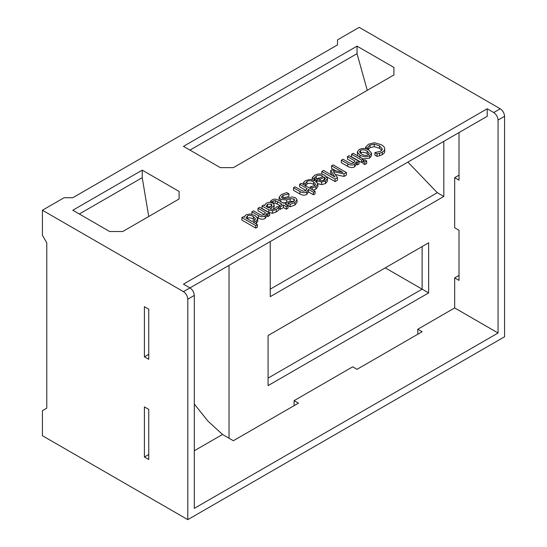 <?xml version="1.0" encoding="UTF-8"?>
<svg xmlns="http://www.w3.org/2000/svg" width="547" height="547" viewBox="0 0 547 547"><rect width="100%" height="100%" fill="white"/><g stroke="black" fill="none" stroke-linecap="round" stroke-linejoin="round"><path stroke-width="0.82" d="M254.799 220.126L253.405 219.128C251.066 217.733 249.083 217.494 247.442 218.403L247.066 218.65M245.972 218.021L247.442 215.894C249.083 214.985 251.066 215.231 253.405 216.626L255.504 218.957L254.417 220.379L251.716 221.33L245.972 218.021M244.571 217.207L243.559 216.626L241.89 217.59L255.716 225.576L257.384 224.605L253.097 222.13L256.228 221.104L257.774 218.615L255.1 215.607L250.246 213.98L246.246 214.752L244.974 215.894L244.571 217.207M255.934 223.771L257.794 221.385L257.774 218.615M255.716 225.576L255.716 228.078L257.384 227.114L257.384 224.605M255.716 228.078L241.89 220.099L241.89 217.59M283.763 203.286L278.259 200.113C275.996 198.876 273.951 198.807 272.126 199.915L270.546 201.146L272.05 202.014L273.165 200.995L275.189 200.544L282.088 204.257L279.011 206.028L280.392 206.828L283.469 205.05L286.327 206.698L287.995 205.734L285.144 204.086L286.272 203.436L284.884 202.636L283.763 203.286M286.272 204.735L286.272 203.436M286.327 206.698L286.327 209.207L287.995 208.236L287.995 205.734M286.327 209.207L283.469 207.559L283.469 205.05M283.469 207.559L280.392 209.337L280.392 206.828M280.392 209.337L279.011 208.537L279.011 206.028M279.92 205.508L275.189 203.046L275.189 200.544M275.189 203.046L273.165 203.505L273.165 200.995M272.146 202.739L272.146 201.959M272.05 202.698L272.05 202.014M270.546 202.322L270.546 201.146M300.823 190.103L295.161 186.835L293.486 187.799L299.934 191.525C302.477 192.913 304.768 193.043 306.812 191.901L308.44 189.358L313.438 192.243L315.113 191.279L301.288 183.3L299.612 184.264L307.038 188.551L305.664 190.732L303.366 191.197L300.823 190.103M306.033 190.479L299.612 186.773L299.612 184.264M313.438 192.243L313.438 194.753L315.113 193.788L315.113 191.279M313.438 194.753L308.44 191.867L308.44 189.358M308.44 191.867L306.812 194.404C304.768 195.546 302.477 195.423 299.934 194.028L293.486 190.308L293.486 187.799M334.976 177.016L323.571 170.432L321.814 171.443L335.051 179.088L337.492 177.679L333.321 171.573L343.995 173.925L346.395 172.537L333.164 164.893L331.523 165.844L342.921 172.428L331.749 169.926L330.675 170.541L334.976 177.016M332.275 175.45L330.675 173.05L330.675 170.541M335.837 170.842L331.523 168.346L331.523 165.844M343.995 173.925L343.995 176.428L346.395 175.04L346.395 172.537M343.995 176.428L335.338 174.527M335.051 179.088L335.051 181.59L337.492 180.182L337.492 177.679M335.051 181.59L326.689 176.77M322.443 174.315L321.814 173.953L321.814 171.443M366.681 160.927L364.938 159.922L363.044 161.016L364.781 162.021L366.681 160.927L366.681 163.43L364.781 164.531L364.781 162.021M364.781 164.531L363.044 163.526L363.044 161.016M384.705 148.586L384.705 151.088C384.842 152.401 384.015 153.577 382.23 154.623L379.556 155.772L379.556 153.269L382.23 152.121C384.015 151.075 384.842 149.899 384.705 148.586C384.616 147.273 383.488 145.987 381.321 144.723L374.551 142.733L368.555 144.189L365.574 147.225L367.673 148.435L368.145 146.938L370.059 145.078L374.264 144.176L379.488 145.782L382.326 149.044M379.556 155.772L377.027 156.339L377.027 153.837L379.556 153.269M377.027 156.339L374.907 155.116L374.907 152.613L377.027 153.837M382.305 149.304L380.739 151.245L374.907 152.613M381.874 150.288L379.488 148.285L374.264 146.678L370.059 147.587L368.145 149.44L368.145 146.938M367.803 149.502L367.803 148.36M367.673 149.44L367.673 148.435M365.574 148.743L365.574 147.225M368.562 154.562L367.105 153.536C364.548 152.107 362.374 151.895 360.589 152.907L360.241 153.133M361.69 154.158L359.502 151.799L360.589 150.398C362.374 149.386 364.548 149.598 367.105 151.034L369.3 153.379L368.199 154.794C366.456 155.827 364.281 155.615 361.69 154.158M368.835 150.035C365.369 148.148 362.141 147.998 359.147 149.57L357.28 152.004L359.967 155.157C363.509 157.051 366.736 157.208 369.642 155.628L371.488 153.187L368.835 150.035M371.488 153.187L371.488 155.69L369.642 158.131L362.948 158.897M357.82 155.936L357.28 152.004M363.181 159.033L353.253 153.297L351.577 154.261L361.512 159.998L363.181 159.033L363.181 161.536L361.512 162.5L361.512 159.998M361.512 162.5L351.577 156.77L351.577 154.261M348.658 162.486L342.996 159.218L341.321 160.182L347.769 163.902C350.312 165.297 352.603 165.426 354.647 164.285L356.275 161.741L357.382 162.384L359.051 161.413L349.123 155.683L347.448 156.647L354.873 160.934L353.499 163.109L351.201 163.58L348.658 162.486M353.868 162.856L347.448 159.15L347.448 156.647M357.382 162.384L357.382 164.886L359.051 163.922L359.051 161.413M357.382 164.886L356.275 164.25L356.275 161.741M356.275 164.25L354.647 166.787C352.603 167.929 350.312 167.806 347.769 166.411L341.321 162.691L341.321 160.182M324.802 179.881L324.323 179.512L321.971 180.872M324.323 179.512L324.323 177.009L325.492 178.623L324.289 180.223L321.643 180.859L319.079 180.038L324.323 177.009M327.462 178.554L327.462 181.064L325.568 183.573L321.588 184.599L321.588 182.089L325.568 181.071L327.462 178.554L324.863 175.361C321.424 173.467 318.046 173.44 314.723 175.279L312.173 177.72L313.999 178.773L316.207 176.107C318.361 174.903 320.645 174.958 323.045 176.271L316.173 180.237L321.588 182.089M321.588 184.599L317.862 183.683M316.173 181.454L316.173 180.237M320.371 177.816L316.207 178.616L314.607 180.045L314.607 177.543M314.607 180.045L314.388 180.421M314.094 180.284L314.094 178.719M313.999 180.243L313.999 178.773M312.173 180.223L312.173 177.72M315.311 180.907L310.135 179.402L305.513 180.599L303.366 182.739L305.247 183.826L307.004 181.419C308.932 180.394 311.127 180.551 313.588 181.905L315.598 184.223L314.47 185.734L310.327 186.759L312.207 187.847L315.892 186.595L317.889 183.881L315.311 180.907M313.137 190.144L315.892 189.098L317.896 186.541L317.889 183.881M312.207 189.604L312.207 187.847M310.327 188.517L310.327 186.759M314.942 185.406L313.588 184.407C311.127 183.054 308.932 182.896 307.004 183.929L305.342 186.274L305.342 183.771M305.247 185.583L305.247 183.826M303.366 184.503L303.366 182.739M288.987 193.87L286.772 192.592L281.404 194.506L279.148 197.193L279.148 199.812L279.148 197.193L280.755 199.511L286.724 199.922L290.129 198.752L293.917 198.944L294.696 200.011L293.26 201.727L288.009 203.101L290.108 204.318L294.901 202.54L297.028 199.812L295.571 197.782L292.317 196.899L285.972 198.52L282.314 198.287L281.438 197.125L283.052 195.313L288.987 193.87L288.857 196.448L288.857 193.946M288.857 196.448L282.32 198.294M297.028 199.812L297.028 202.322L294.901 205.043L290.108 206.821L290.108 204.318M290.108 206.821L288.009 205.604L288.009 203.101M293.917 198.944L293.917 201.453L290.129 201.262L285.144 202.787M284.515 202.855L282.874 202.773M279.435 200.79L279.148 199.812M271.203 204.12L271.941 205.036L271.469 206.048L268.898 208.004L266.136 206.417L267.586 204.216L271.203 204.12L271.203 206.629L267.162 207.005M266.642 202.978L265.11 204.421L264.741 205.61L263.695 205.002L262.02 205.966L268.809 209.891L272.529 210.786L276.262 209.487L278.847 207.47L277.144 206.486L274.792 208.626L272.727 209.439L270.546 208.961L270.225 208.776L273.903 205.781L274.238 204.824L272.809 203.06L269.657 202.253L266.642 202.978M274.238 204.824L273.903 208.291L273.903 205.781M273.903 208.291L272.864 209.412M262.02 205.966L262.02 208.475L268.809 212.393L272.529 213.289L276.262 211.99L278.847 209.98L278.847 207.47M259.21 214.13L253.548 210.862L251.873 211.826L258.321 215.545C260.864 216.94 263.155 217.07 265.192 215.928L266.827 213.385L267.927 214.027L269.603 213.056L259.668 207.327L257.999 208.291L265.418 212.578L264.044 214.752L261.753 215.224L259.21 214.13M264.42 214.499L257.999 210.793L257.999 208.291M267.927 214.027L267.927 216.53L269.603 215.566L269.603 213.056M267.927 216.53L266.827 215.894L266.827 213.385M266.827 215.894L265.192 218.431C263.155 219.573 260.864 219.45 258.321 218.055L257.288 217.46M251.873 214.335L251.873 211.826M487.213 108.771L487.213 116.292L189.966 287.907L183.457 284.146L487.213 108.771L493.722 112.532C496.341 114.364 497.791 116.867 498.064 120.046L498.064 333L194.308 508.375L194.308 295.421C194.028 292.242 192.585 289.732 189.966 287.907L183.457 291.66C186.076 293.493 187.518 295.995 187.799 299.175L187.799 519.65L504.573 336.761L504.573 116.292C504.3 113.106 502.85 110.603 500.231 108.771L359.201 27.35L337.506 39.876L337.506 44.888L337.506 39.876M183.457 291.66L42.427 210.239L64.122 197.713L72.806 197.713L337.506 44.888M179.115 198.964L122.706 231.531L109.687 231.531L72.806 210.239L142.234 170.151L179.115 191.45L179.115 198.964L179.115 191.45M393.915 74.953L233.364 167.649L220.345 167.649L183.457 146.35L357.034 46.139L393.915 67.438L393.915 74.953L393.915 67.438M385.238 267.866L422.127 289.158L422.127 246.567M428.636 292.918L268.078 385.614L268.078 335.509L428.636 242.813L428.636 292.918L422.127 289.158L268.078 378.1M294.115 405.655L294.115 400.65L298.45 403.153L233.364 440.732L222.513 434.468L194.308 450.755M417.785 334.258L417.785 329.246L422.127 331.749L357.034 369.328L352.692 366.825L294.115 400.65M498.064 333L454.666 307.947L417.785 329.246M459.008 132.572L459.008 180.175L454.666 177.672L454.666 227.778L459.008 230.28L459.008 280.392L454.666 277.883L454.666 307.947M459.008 175.163L454.666 177.672M459.008 275.38L454.666 277.883M144.401 356.801L144.401 306.696L148.743 309.199L148.743 359.304L144.401 356.801L148.743 354.299M144.401 457.018L144.401 406.906L148.743 409.416L148.743 459.521L144.401 457.018L148.743 454.509M443.822 141.345L443.822 196.462L270.245 296.672L270.245 241.555M229.022 265.357L229.022 438.229M187.799 519.65L42.427 435.72L42.427 410.667L46.769 408.165L46.769 242.806L42.427 235.292L42.427 210.239M142.234 170.151L142.234 177.672L79.315 214M148.716 216.516L142.234 177.672M222.513 434.468L207.976 421.149L194.308 404.055M270.245 289.158L437.313 192.701L407.884 162.09M367.269 90.337L357.034 53.654L189.966 150.11M357.034 53.654L357.034 46.139M443.822 196.462L437.313 192.701M247.442 218.403L247.442 215.894M253.405 219.128L253.405 216.626M256.228 223.607L256.228 221.104M277.356 204.031L277.356 201.522M306.812 194.404L306.812 191.901M299.934 194.028L299.934 191.525M382.23 154.623L382.23 152.121M379.488 148.285L379.488 145.782M374.264 146.678L374.264 144.176M370.059 147.587L370.059 145.078M360.589 152.907L360.589 150.398M367.105 153.536L367.105 151.034M369.642 158.131L369.642 155.628M359.967 157.659L359.967 155.157M354.647 166.787L354.647 164.285M347.769 166.411L347.769 163.902M325.568 183.573L325.568 181.071M317.082 182.247L317.082 180.763M316.207 178.616L316.207 176.107M315.892 189.098L315.892 186.595M313.588 184.407L313.588 181.905M307.004 183.929L307.004 181.419M283.052 197.816L283.052 195.313M294.901 205.043L294.901 202.54M290.129 201.262L290.129 198.752M286.724 202.424L286.724 199.922M280.755 202.014L280.755 199.511M267.586 206.718L267.586 204.216M276.262 211.99L276.262 209.487M272.529 213.289L272.529 210.786M268.809 212.393L268.809 209.891M265.192 218.431L265.192 215.928M258.321 218.055L258.321 215.545M500.231 108.771L493.722 112.532M498.064 120.046L504.573 116.292M187.799 299.175L194.308 295.421"/></g></svg>
